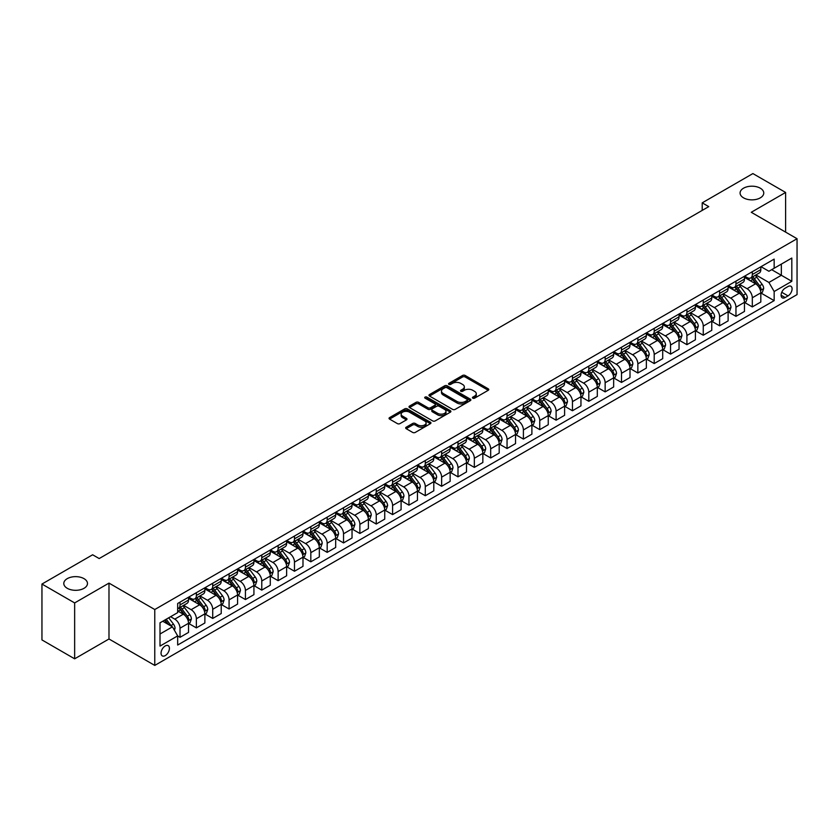 <?xml version="1.0" encoding="UTF-8"?>
<svg xmlns="http://www.w3.org/2000/svg" width="839" height="839" viewBox="0 0 839 839"><rect width="100%" height="100%" fill="white"/><g stroke="black" fill="none" stroke-linecap="round" stroke-linejoin="round"><path stroke-width="1.26" d="M472.808 398.168A1.269 0.734 0 0 0 474.612 398.168L488.246 390.292A1.814 1.049 0 0 0 488.78 389.548A1.814 1.049 0 0 0 488.246 388.814L465.142 375.463A1.814 1.049 0 0 0 462.572 375.463L448.928 383.339A1.269 0.734 0 0 0 448.55 383.863A1.269 0.734 0 0 0 448.928 384.377A1.269 0.734 0 0 0 450.721 384.377L452.494 383.36A5.81 3.356 0 0 1 460.705 383.36L462.635 384.472A5.81 3.356 0 0 1 464.334 386.842A5.81 3.356 0 0 1 462.635 389.212L460.873 390.24A1.269 0.734 0 0 0 460.496 390.754A1.269 0.734 0 0 0 460.873 391.278A1.269 0.734 0 0 0 462.667 391.278L464.428 390.25A5.81 3.356 0 0 1 472.651 390.25L474.57 391.362A5.81 3.356 0 0 1 476.279 393.743A5.81 3.356 0 0 1 474.57 396.113L472.808 397.13A1.269 0.734 0 0 0 472.441 397.644A1.269 0.734 0 0 0 472.808 398.168L472.808 397.13M84.005 578.648A11.84 6.838 0 0 0 71.105 577.159A11.84 6.838 0 0 0 63.795 583.483A11.84 6.838 0 0 0 67.267 588.307A11.84 6.838 0 0 0 80.166 589.796A11.84 6.838 0 0 0 87.476 583.483A11.84 6.838 0 0 0 84.005 578.648M760.291 188.198A11.84 6.838 0 0 0 747.392 186.709A11.84 6.838 0 0 0 740.082 193.022A11.84 6.838 0 0 0 743.553 197.857A11.84 6.838 0 0 0 756.453 199.346A11.84 6.838 0 0 0 763.763 193.022A11.84 6.838 0 0 0 760.291 188.198M165.241 655.605A5.915 3.419 120 0 0 169.1 650.382A5.915 3.419 120 0 0 168.199 645.642A5.915 3.419 120 0 0 165.241 645.936A5.915 3.419 120 0 0 161.371 651.148A5.915 3.419 120 0 0 162.284 655.899A5.915 3.419 120 0 0 165.241 655.605M406.202 427.208A1.814 1.049 0 0 0 405.667 427.953A1.814 1.049 0 0 0 406.202 428.687L412.683 432.431A1.814 1.049 0 0 0 415.253 432.431L430.407 423.685A1.814 1.049 0 0 0 430.942 422.95A1.814 1.049 0 0 0 430.407 422.206L407.293 408.866A1.814 1.049 0 0 0 404.723 408.866L389.579 417.612A1.814 1.049 0 0 0 389.044 418.346A1.814 1.049 0 0 0 389.579 419.091L397.403 423.611A1.814 1.049 0 0 0 399.972 423.611L406.464 419.867A1.814 1.049 0 0 0 406.988 419.133A1.814 1.049 0 0 0 406.464 418.388L402.573 416.144A4.856 2.8 0 0 1 401.157 414.162A4.856 2.8 0 0 1 404.146 411.571A4.856 2.8 0 0 1 409.442 412.18L424.66 420.958A4.856 2.8 0 0 1 426.086 422.95A4.856 2.8 0 0 1 423.087 425.541A4.856 2.8 0 0 1 417.791 424.933L415.253 423.464A1.814 1.049 0 0 0 412.683 423.464L406.202 427.208L406.202 428.687M108.986 583.105L74.65 602.926L41.95 584.049L41.95 639.926L74.65 658.814L108.986 638.982L154.775 665.421L154.775 609.534L108.986 583.105L108.986 638.982M785.608 232.109L785.608 192.456L751.262 212.288L797.05 238.716L154.775 609.534M785.608 192.456L752.898 173.579L702.212 202.849L702.212 210.4M41.95 584.049L92.636 554.778L99.18 558.554L708.756 206.625L702.212 202.849M452.62 409.38A1.814 1.049 0 0 0 455.189 409.38L470.333 400.633A1.814 1.049 0 0 0 470.868 399.888A1.814 1.049 0 0 0 470.333 399.154L447.229 385.804A1.814 1.049 0 0 0 444.66 385.804L429.505 394.55A1.814 1.049 0 0 0 428.97 395.295A1.814 1.049 0 0 0 429.505 396.039L452.62 409.38M425.583 398.441A1.269 0.734 0 0 1 426.873 398.619L426.873 397.109L450.375 410.68A1.814 1.049 0 0 1 450.9 411.414A1.814 1.049 0 0 1 450.375 412.159L435.221 420.905A1.814 1.049 0 0 1 432.651 420.905L409.537 407.565L409.537 406.076A1.814 1.049 0 0 0 409.013 406.821A1.814 1.049 0 0 0 409.537 407.565M409.537 406.076L416.029 402.342A1.814 1.049 0 0 1 418.588 402.342L427.963 407.754A1.814 1.049 0 0 0 430.533 407.754L434.833 405.268A1.814 1.049 0 0 0 435.368 404.524A1.814 1.049 0 0 0 434.833 403.779L425.079 398.147A1.269 0.734 0 0 1 424.702 397.634A1.269 0.734 0 0 1 425.488 396.952A1.269 0.734 0 0 1 426.873 397.109M788.02 286.529L785.147 288.186A5.737 3.314 120 0 0 781.403 293.241A5.737 3.314 120 0 0 782.284 297.835A5.737 3.314 120 0 0 785.147 297.551L788.02 295.884A5.737 3.314 120 0 0 791.775 290.839A5.737 3.314 120 0 0 790.894 286.235A5.737 3.314 120 0 0 788.02 286.529M154.775 665.421L797.05 294.604L797.05 238.716M761.015 266.697L768.923 271.27L774.156 268.249L774.156 259.104L177.669 603.493L177.669 612.627L160.008 622.821L160.008 646.082L177.669 635.889L177.669 645.034L774.156 300.645L774.156 291.511L768.923 282.449L755.918 274.94M774.156 268.249L791.817 258.055L791.817 281.317L774.156 291.511M74.65 602.926L74.65 658.814M771.67 269.686L781.35 275.276L781.35 264.096L791.817 258.055M768.923 282.449L781.35 275.276L791.817 281.317M160.008 634.001L172.435 626.827L162.756 621.238M177.669 635.962L180.018 637.325L180.018 628.191A7.404 4.268 -120 0 0 174.785 619.13L170.6 616.707M180.018 637.325L188.523 632.417L188.523 623.283A7.404 4.268 -120 0 0 183.29 614.211L177.669 610.97M188.723 623.471L196.368 627.887L196.368 618.752A7.404 4.268 -120 0 0 191.135 609.68L183.626 605.349M196.368 627.887L204.873 622.978L204.873 613.833A7.404 4.268 -120 0 0 199.64 604.772L188.523 598.354M205.073 614.022L212.718 618.448L212.718 609.303A7.404 4.268 -120 0 0 207.485 600.242L199.976 595.91M212.718 618.448L221.223 613.54L221.223 604.395A7.404 4.268 -120 0 0 215.99 595.333L204.873 588.915M221.423 604.583L229.078 609.009L229.078 599.864A7.404 4.268 -120 0 0 223.845 590.803L216.326 586.471M229.078 609.009L237.573 604.101L237.573 594.956A7.404 4.268 -120 0 0 232.34 585.895L221.223 579.476M237.773 595.145L245.428 599.56L245.428 590.425A7.404 4.268 -120 0 0 240.195 581.364L232.676 577.022M245.428 599.56L253.923 594.652L253.923 585.517A7.404 4.268 -120 0 0 248.69 576.456L237.573 570.038M254.123 585.706L261.778 590.121L261.778 580.987A7.404 4.268 -120 0 0 256.545 571.925L249.026 567.584M261.778 590.121L270.284 585.213L270.284 576.078A7.404 4.268 -120 0 0 265.051 567.017L253.923 560.599M270.473 576.267L278.129 580.682L278.129 571.548A7.404 4.268 -120 0 0 272.895 562.487L265.386 558.145M278.129 580.682L286.634 575.774L286.634 566.64A7.404 4.268 -120 0 0 281.401 557.578L270.284 551.15M286.823 566.828L294.479 571.244L294.479 562.109A7.404 4.268 -120 0 0 289.245 553.037L281.736 548.706M294.479 571.244L302.984 566.335L302.984 557.201A7.404 4.268 -120 0 0 297.751 548.129L286.634 541.711M303.173 557.39L310.829 561.805L310.829 552.66A7.404 4.268 -120 0 0 305.595 543.599L298.086 539.267M310.829 561.805L319.334 556.897L319.334 547.752A7.404 4.268 -120 0 0 314.101 538.69L302.984 532.272M319.533 547.94L327.179 552.366L327.179 543.221A7.404 4.268 -120 0 0 321.945 534.16L314.436 529.829M327.179 552.366L335.684 547.458L335.684 538.313A7.404 4.268 -120 0 0 330.451 529.252L319.334 522.833M335.883 538.502L343.529 542.927L343.529 533.782A7.404 4.268 -120 0 0 338.295 524.721L330.786 520.379M343.529 542.927L352.034 538.009L352.034 528.874A7.404 4.268 -120 0 0 346.801 519.813L335.684 513.395M352.233 529.063L359.879 533.478L359.879 524.344A7.404 4.268 -120 0 0 354.656 515.282L347.136 510.941M359.879 533.478L368.384 528.57L368.384 519.435A7.404 4.268 -120 0 0 363.151 510.374L352.034 503.956M368.583 519.624L376.239 524.039L376.239 514.905A7.404 4.268 -120 0 0 371.006 505.844L363.486 501.502M376.239 524.039L384.734 519.131L384.734 509.997A7.404 4.268 -120 0 0 379.501 500.935L368.384 494.517M384.933 510.185L392.589 514.601L392.589 505.466A7.404 4.268 -120 0 0 387.356 496.405L379.836 492.063M392.589 514.601L401.084 509.693L401.084 500.558A7.404 4.268 -120 0 0 395.861 491.497L384.734 485.068M401.283 500.747L408.939 505.162L408.939 496.027A7.404 4.268 -120 0 0 403.706 486.956L396.197 482.624M408.939 505.162L417.444 500.254L417.444 491.119A7.404 4.268 -120 0 0 412.211 482.047L401.084 475.629M417.633 491.308L425.289 495.723L425.289 486.578A7.404 4.268 -120 0 0 420.056 477.517L412.547 473.186M425.289 495.723L433.794 490.815L433.794 481.67A7.404 4.268 -120 0 0 428.561 472.609L417.444 466.19M433.983 481.859L441.639 486.284L441.639 477.139A7.404 4.268 -120 0 0 436.406 468.078L428.897 463.747M441.639 486.284L450.144 481.376L450.144 472.231A7.404 4.268 -120 0 0 444.911 463.17L433.794 456.752M450.333 472.42L457.989 476.846L457.989 467.701A7.404 4.268 -120 0 0 452.756 458.639L445.247 454.298M457.989 476.846L466.494 471.927L466.494 462.792A7.404 4.268 -120 0 0 461.261 453.731L450.144 447.313M466.694 462.981L474.339 467.396L474.339 458.262A7.404 4.268 -120 0 0 469.106 449.201L461.597 444.859M474.339 467.396L482.844 462.488L482.844 453.354A7.404 4.268 -120 0 0 477.611 444.292L466.494 437.874M483.044 453.542L490.689 457.958L490.689 448.823A7.404 4.268 -120 0 0 485.456 439.762L477.947 435.42M490.689 457.958L499.195 453.05L499.195 443.915A7.404 4.268 -120 0 0 493.961 434.854L482.844 428.435M499.394 444.104L507.05 448.519L507.05 439.384A7.404 4.268 -120 0 0 501.816 430.323L494.297 425.981M507.05 448.519L515.545 443.611L515.545 434.476A7.404 4.268 -120 0 0 510.311 425.415L499.195 418.986M515.744 434.665L523.4 439.08L523.4 429.946A7.404 4.268 -120 0 0 518.166 420.874L510.647 416.543M523.4 439.08L531.895 434.172L531.895 425.037A7.404 4.268 -120 0 0 526.661 415.966L515.545 409.547M532.094 425.226L539.75 429.641L539.75 420.496A7.404 4.268 -120 0 0 534.516 411.435L526.997 407.104M539.75 429.641L548.245 424.733L548.245 415.588A7.404 4.268 -120 0 0 543.022 406.527L531.895 400.109M548.444 415.777L556.1 420.203L556.1 411.058A7.404 4.268 -120 0 0 550.866 401.996L543.357 397.665M556.1 420.203L564.605 415.295L564.605 406.149A7.404 4.268 -120 0 0 559.372 397.088L548.245 390.67M564.794 406.338L572.45 410.753L572.45 401.619A7.404 4.268 -120 0 0 567.216 392.558L559.707 388.216M572.45 410.753L580.955 405.845L580.955 396.711A7.404 4.268 -120 0 0 575.722 387.649L564.605 381.231M581.144 396.899L588.8 401.315L588.8 392.18A7.404 4.268 -120 0 0 583.566 383.119L576.057 378.777M588.8 401.315L597.305 396.407L597.305 387.272A7.404 4.268 -120 0 0 592.072 378.211L580.955 371.792M597.504 387.461L605.15 391.876L605.15 382.741A7.404 4.268 -120 0 0 599.916 373.68L592.407 369.338M605.15 391.876L613.655 386.968L613.655 377.833A7.404 4.268 -120 0 0 608.422 368.772L597.305 362.354M613.854 378.022L621.5 382.437L621.5 373.303A7.404 4.268 -120 0 0 616.266 364.241L608.757 359.9M621.5 382.437L630.005 377.529L630.005 368.394A7.404 4.268 -120 0 0 624.772 359.323L613.655 352.904M630.204 368.583L637.85 372.998L637.85 363.864A7.404 4.268 -120 0 0 632.627 354.792L625.107 350.461M637.85 372.998L646.355 368.09L646.355 358.945A7.404 4.268 -120 0 0 641.122 349.884L630.005 343.466M646.554 359.134L654.21 363.56L654.21 354.415A7.404 4.268 -120 0 0 648.977 345.353L641.457 341.022M654.21 363.56L662.705 358.652L662.705 349.506A7.404 4.268 -120 0 0 657.472 340.445L646.355 334.027M662.904 349.695L670.56 354.121L670.56 344.976A7.404 4.268 -120 0 0 665.327 335.915L657.807 331.583M670.56 354.121L679.055 349.213L679.055 340.068A7.404 4.268 -120 0 0 673.822 331.006L662.705 324.588M679.254 340.256L686.91 344.672L686.91 335.537A7.404 4.268 -120 0 0 681.677 326.476L674.168 322.134M686.91 344.672L695.416 339.764L695.416 330.629A7.404 4.268 -120 0 0 690.182 321.568L679.055 315.149M695.604 330.818L703.26 335.233L703.26 326.098A7.404 4.268 -120 0 0 698.027 317.037L690.518 312.695M703.26 335.233L711.766 330.325L711.766 321.19A7.404 4.268 -120 0 0 706.532 312.129L695.416 305.711M711.954 321.379L719.61 325.794L719.61 316.66A7.404 4.268 -120 0 0 714.377 307.598L706.868 303.257M719.61 325.794L728.116 320.886L728.116 311.751A7.404 4.268 -120 0 0 722.882 302.69L711.766 296.261M728.304 311.94L735.96 316.355L735.96 307.221A7.404 4.268 -120 0 0 730.727 298.16L723.218 293.818M735.96 316.355L744.466 311.447L744.466 302.313A7.404 4.268 -120 0 0 739.232 293.241L728.116 286.823M744.665 302.501L752.31 306.917L752.31 297.782A7.404 4.268 -120 0 0 747.077 288.71L739.568 284.379M752.31 306.917L760.816 302.009L760.816 292.863A7.404 4.268 -120 0 0 755.582 283.802L744.466 277.384M744.665 276.136L747.077 277.541A7.404 4.268 -120 0 0 750.779 277.908A7.404 4.268 -120 0 0 752.31 274.521L752.31 271.721M728.304 285.575L730.727 286.98A7.404 4.268 -120 0 0 734.429 287.347A7.404 4.268 -120 0 0 735.96 283.96L735.96 281.159M711.954 295.024L714.377 296.419A7.404 4.268 -120 0 0 718.079 296.786A7.404 4.268 -120 0 0 719.61 293.398L719.61 290.598M695.604 304.463L698.027 305.857A7.404 4.268 -120 0 0 701.729 306.225A7.404 4.268 -120 0 0 703.26 302.837L703.26 300.047M679.254 313.901L681.677 315.296A7.404 4.268 -120 0 0 685.379 315.663A7.404 4.268 -120 0 0 686.91 312.276L686.91 309.486M662.904 323.34L665.327 324.735A7.404 4.268 -120 0 0 669.029 325.102A7.404 4.268 -120 0 0 670.56 321.715L670.56 318.925M646.554 332.779L648.977 334.174A7.404 4.268 -120 0 0 652.669 334.541A7.404 4.268 -120 0 0 654.21 331.153L654.21 328.364M630.204 342.218L632.627 343.623A7.404 4.268 -120 0 0 636.319 343.99A7.404 4.268 -120 0 0 637.85 340.603L637.85 337.802M613.854 351.667L616.266 353.062A7.404 4.268 -120 0 0 619.969 353.429A7.404 4.268 -120 0 0 621.5 350.041L621.5 347.241M597.504 361.106L599.916 362.5A7.404 4.268 -120 0 0 603.619 362.868A7.404 4.268 -120 0 0 605.15 359.48L605.15 356.68M581.144 370.544L583.566 371.939A7.404 4.268 -120 0 0 587.269 372.306A7.404 4.268 -120 0 0 588.8 368.919L588.8 366.129M564.794 379.983L567.216 381.378A7.404 4.268 -120 0 0 570.919 381.745A7.404 4.268 -120 0 0 572.45 378.358L572.45 375.568M548.444 389.422L550.866 390.817A7.404 4.268 -120 0 0 554.569 391.184A7.404 4.268 -120 0 0 556.1 387.796L556.1 385.007M532.094 398.861L534.516 400.255A7.404 4.268 -120 0 0 538.219 400.623A7.404 4.268 -120 0 0 539.75 397.235L539.75 394.445M515.744 408.299L518.166 409.705A7.404 4.268 -120 0 0 521.858 410.072A7.404 4.268 -120 0 0 523.4 406.684L523.4 403.884M499.394 417.749L501.816 419.143A7.404 4.268 -120 0 0 505.508 419.51A7.404 4.268 -120 0 0 507.05 416.123L507.05 413.323M483.044 427.187L485.456 428.582A7.404 4.268 -120 0 0 489.158 428.949A7.404 4.268 -120 0 0 490.689 425.562L490.689 422.762M466.694 436.626L469.106 438.021A7.404 4.268 -120 0 0 472.808 438.388A7.404 4.268 -120 0 0 474.339 435.001L474.339 432.211M450.333 446.065L452.756 447.46A7.404 4.268 -120 0 0 456.458 447.827A7.404 4.268 -120 0 0 457.989 444.439L457.989 441.65M433.983 455.504L436.406 456.898A7.404 4.268 -120 0 0 440.108 457.265A7.404 4.268 -120 0 0 441.639 453.878L441.639 451.088M417.633 464.942L420.056 466.348A7.404 4.268 -120 0 0 423.758 466.704A7.404 4.268 -120 0 0 425.289 463.317L425.289 460.527M401.283 474.381L403.706 475.786A7.404 4.268 -120 0 0 407.408 476.153A7.404 4.268 -120 0 0 408.939 472.766L408.939 469.966M384.933 483.83L387.356 485.225A7.404 4.268 -120 0 0 391.058 485.592A7.404 4.268 -120 0 0 392.589 482.205L392.589 479.405M368.583 493.269L371.006 494.664A7.404 4.268 -120 0 0 374.697 495.031A7.404 4.268 -120 0 0 376.239 491.644L376.239 488.843M352.233 502.708L354.656 504.103A7.404 4.268 -120 0 0 358.347 504.47A7.404 4.268 -120 0 0 359.879 501.082L359.879 498.293M335.883 512.147L338.295 513.541A7.404 4.268 -120 0 0 341.997 513.908A7.404 4.268 -120 0 0 343.529 510.521L343.529 507.731M319.533 521.585L321.945 522.98A7.404 4.268 -120 0 0 325.647 523.347A7.404 4.268 -120 0 0 327.179 519.96L327.179 517.17M303.173 531.024L305.595 532.429A7.404 4.268 -120 0 0 309.297 532.796A7.404 4.268 -120 0 0 310.829 529.409L310.829 526.609M286.823 540.463L289.245 541.868A7.404 4.268 -120 0 0 292.947 542.235A7.404 4.268 -120 0 0 294.479 538.848L294.479 536.048M270.473 549.912L272.895 551.307A7.404 4.268 -120 0 0 276.597 551.674A7.404 4.268 -120 0 0 278.129 548.286L278.129 545.486M254.123 559.351L256.545 560.746A7.404 4.268 -120 0 0 260.247 561.113A7.404 4.268 -120 0 0 261.778 557.725L261.778 554.925M237.773 568.79L240.195 570.184A7.404 4.268 -120 0 0 243.897 570.551A7.404 4.268 -120 0 0 245.428 567.164L245.428 564.374M221.423 578.228L223.845 579.623A7.404 4.268 -120 0 0 227.537 579.99A7.404 4.268 -120 0 0 229.078 576.603L229.078 573.813M205.073 587.667L207.485 589.062A7.404 4.268 -120 0 0 211.187 589.429A7.404 4.268 -120 0 0 212.718 586.042L212.718 583.252M188.723 597.106L191.135 598.511A7.404 4.268 -120 0 0 194.837 598.878A7.404 4.268 -120 0 0 196.368 595.491L196.368 592.691M761.015 293.052L774.156 300.645M750.779 277.908L759.285 272.99A7.404 4.268 -120 0 0 760.816 269.602L760.816 266.812M734.429 287.347L742.935 282.439A7.404 4.268 -120 0 0 744.466 279.051L744.466 276.251M718.079 296.786L726.584 291.878A7.404 4.268 -120 0 0 728.116 288.49L728.116 285.69M701.729 306.225L710.234 301.316A7.404 4.268 -120 0 0 711.766 297.929L711.766 295.129M685.379 315.663L693.874 310.755A7.404 4.268 -120 0 0 695.416 307.368L695.416 304.578M669.029 325.102L677.524 320.194A7.404 4.268 -120 0 0 679.055 316.806L679.055 314.017M652.669 334.541L661.174 329.633A7.404 4.268 -120 0 0 662.705 326.245L662.705 323.455M636.319 343.99L644.824 339.071A7.404 4.268 -120 0 0 646.355 335.684L646.355 332.894M619.969 353.429L628.474 348.521A7.404 4.268 -120 0 0 630.005 345.133L630.005 342.333M603.619 362.868L612.124 357.959A7.404 4.268 -120 0 0 613.655 354.572L613.655 351.772M587.269 372.306L595.774 367.398A7.404 4.268 -120 0 0 597.305 364.011L597.305 361.21M570.919 381.745L579.424 376.837A7.404 4.268 -120 0 0 580.955 373.449L580.955 370.66M554.569 391.184L563.063 386.276A7.404 4.268 -120 0 0 564.605 382.888L564.605 380.098M538.219 400.623L546.713 395.714A7.404 4.268 -120 0 0 548.245 392.327L548.245 389.537M521.858 410.072L530.363 405.164A7.404 4.268 -120 0 0 531.895 401.776L531.895 398.976M505.508 419.51L514.013 414.602A7.404 4.268 -120 0 0 515.545 411.215L515.545 408.415M489.158 428.949L497.663 424.041A7.404 4.268 -120 0 0 499.195 420.654L499.195 417.853M472.808 438.388L481.313 433.48A7.404 4.268 -120 0 0 482.844 430.092L482.844 427.292M456.458 447.827L464.963 442.919A7.404 4.268 -120 0 0 466.494 439.531L466.494 436.741M440.108 457.265L448.613 452.357A7.404 4.268 -120 0 0 450.144 448.97L450.144 446.18M423.758 466.704L432.263 461.796A7.404 4.268 -120 0 0 433.794 458.409L433.794 455.619M407.408 476.153L415.903 471.245A7.404 4.268 -120 0 0 417.444 467.858L417.444 465.058M391.058 485.592L399.553 480.684A7.404 4.268 -120 0 0 401.084 477.297L401.084 474.496M374.697 495.031L383.203 490.123A7.404 4.268 -120 0 0 384.734 486.735L384.734 483.935M358.347 504.47L366.853 499.562A7.404 4.268 -120 0 0 368.384 496.174L368.384 493.384M341.997 513.908L350.503 509A7.404 4.268 -120 0 0 352.034 505.613L352.034 502.823M325.647 523.347L334.153 518.439A7.404 4.268 -120 0 0 335.684 515.052L335.684 512.262M309.297 532.796L317.803 527.878A7.404 4.268 -120 0 0 319.334 524.49L319.334 521.701M292.947 542.235L301.453 537.327A7.404 4.268 -120 0 0 302.984 533.94L302.984 531.139M276.597 551.674L285.092 546.766A7.404 4.268 -120 0 0 286.634 543.378L286.634 540.578M260.247 561.113L268.742 556.205A7.404 4.268 -120 0 0 270.284 552.817L270.284 550.017M243.897 570.551L252.392 565.643A7.404 4.268 -120 0 0 253.923 562.256L253.923 559.466M227.537 579.99L236.042 575.082A7.404 4.268 -120 0 0 237.573 571.695L237.573 568.905M211.187 589.429L219.692 584.521A7.404 4.268 -120 0 0 221.223 581.133L221.223 578.344M194.837 598.878L203.342 593.96A7.404 4.268 -120 0 0 204.873 590.572L204.873 587.782M177.669 608.611A7.404 4.268 -120 0 0 178.487 608.317L186.992 603.409A7.404 4.268 -120 0 0 188.523 600.021L188.523 597.221M178.487 608.317A7.404 4.268 -120 0 0 180.018 604.929L180.018 602.129M172.435 626.827L177.669 635.889M473.322 398.347L474.57 397.623A5.81 3.356 0 0 0 476.279 395.253L476.279 393.743M464.334 386.842L464.334 388.352A5.81 3.356 0 0 1 462.635 390.722L461.377 391.456M488.246 388.814L488.246 390.292L465.142 376.973A1.814 1.049 0 0 0 462.572 376.973L449.431 384.556M470.333 399.154L470.333 400.633L447.229 387.314A1.814 1.049 0 0 0 444.66 387.314L429.526 396.05L429.505 394.55M467.124 400.413A1.269 0.734 0 0 0 467.501 399.888A1.269 0.734 0 0 0 467.124 399.374L446.841 387.66A1.269 0.734 0 0 0 445.048 387.66L443.181 388.73A5.81 3.356 0 0 0 441.482 391.11A5.81 3.356 0 0 0 443.181 393.481L457.045 401.482A5.81 3.356 0 0 0 465.267 401.482L467.124 400.413L467.124 401.923A1.269 0.734 0 0 0 467.501 401.399L467.501 399.888M441.482 391.11L441.482 392.621A5.81 3.356 0 0 0 443.181 394.991L443.181 393.481M467.124 401.923L465.267 402.993A5.81 3.356 0 0 1 457.045 402.993L443.181 394.991M409.568 407.576L416.029 403.853L416.029 402.342M435.368 404.524L435.368 406.034A1.814 1.049 0 0 1 434.833 406.779L430.533 409.264A1.814 1.049 0 0 1 427.963 409.264L418.588 403.853A1.814 1.049 0 0 0 416.029 403.853M426.873 398.619L450.344 412.169M437.696 413.365A4.856 2.8 0 0 0 442.982 413.973A4.856 2.8 0 0 0 445.981 411.383A4.856 2.8 0 0 0 444.565 409.401L439.196 406.307A1.814 1.049 0 0 0 436.637 406.307L432.326 408.782A1.814 1.049 0 0 0 431.802 409.526A1.814 1.049 0 0 0 432.326 410.271L437.696 413.365L437.696 414.875A4.856 2.8 0 0 0 442.982 415.483A4.856 2.8 0 0 0 445.981 412.893L445.981 411.383M431.802 409.526L431.802 411.037A1.814 1.049 0 0 0 432.326 411.781L432.326 410.271M437.696 414.875L432.326 411.781M426.086 422.95L426.086 424.461A4.856 2.8 0 0 1 423.087 427.051A4.856 2.8 0 0 1 417.791 426.443L415.253 424.974A1.814 1.049 0 0 0 412.683 424.974L406.223 428.708M401.157 414.162L401.157 415.672A4.856 2.8 0 0 0 402.573 417.654L402.573 416.144M406.464 418.388L406.464 419.867L402.573 417.654M430.407 422.206L430.407 423.685L407.293 410.376A1.814 1.049 0 0 0 404.723 410.376L389.6 419.101M760.816 293.168L762.389 292.266L763.689 288.49A4.898 2.832 -120 0 0 762.127 284.316L756.788 277.174A14.148 8.17 -120 0 0 755.236 275.328M749.919 280.541A14.148 8.17 -120 0 0 747.025 277.51M760.365 290.168L761.046 288.7A4.898 2.832 -120 0 0 759.641 285.753L754.303 278.611A14.148 8.17 -120 0 0 752.751 276.765M751.44 277.52A11.746 6.785 60 0 1 753.37 279.712L757.89 285.753M751.188 277.667A14.148 8.17 60 0 1 752.73 279.523L756.285 284.264M744.466 302.606L746.039 301.704L747.339 297.929A4.898 2.832 -120 0 0 745.777 293.755L740.428 286.623A14.148 8.17 -120 0 0 738.886 284.767M733.569 289.979A14.148 8.17 -120 0 0 730.675 286.948M744.015 299.607L744.696 298.139A4.898 2.832 -120 0 0 743.291 295.192L737.942 288.05A14.148 8.17 -120 0 0 736.401 286.204M735.09 286.969A11.746 6.785 60 0 1 737.009 289.161L741.54 295.192M734.838 287.106A14.148 8.17 60 0 1 736.38 288.962L739.935 293.702M728.116 312.056L729.678 311.143L730.989 307.368A4.898 2.832 -120 0 0 729.427 303.194L724.078 296.062A14.148 8.17 -120 0 0 722.536 294.206M717.219 299.418A14.148 8.17 -120 0 0 714.325 296.387M727.665 309.046L728.346 307.577A4.898 2.832 -120 0 0 726.941 304.63L721.592 297.488A14.148 8.17 -120 0 0 720.051 295.643M718.74 296.408A11.746 6.785 60 0 1 720.659 298.6L725.19 304.63M718.478 296.555A14.148 8.17 60 0 1 720.03 298.401L723.575 303.141M711.766 321.494L713.328 320.582L714.639 316.806A4.898 2.832 -120 0 0 713.077 312.632L707.728 305.501A14.148 8.17 -120 0 0 706.186 303.645M700.869 308.857A14.148 8.17 -120 0 0 697.975 305.826M711.315 318.484L711.996 317.016A4.898 2.832 -120 0 0 710.591 314.069L705.242 306.938A14.148 8.17 -120 0 0 703.701 305.081M702.379 305.847A11.746 6.785 60 0 1 704.309 308.039L708.84 314.08M702.128 305.994A14.148 8.17 60 0 1 703.68 307.84L707.225 312.58M695.416 330.933L696.978 330.021L698.289 326.245A4.898 2.832 -120 0 0 696.727 322.071L691.378 314.94A14.148 8.17 -120 0 0 689.836 313.094M684.519 318.296A14.148 8.17 -120 0 0 681.625 315.265M694.965 327.934L695.646 326.455A4.898 2.832 -120 0 0 694.241 323.508L688.892 316.376A14.148 8.17 -120 0 0 687.351 314.52M686.029 315.286A11.746 6.785 60 0 1 687.959 317.478L692.479 323.518M685.778 315.433A14.148 8.17 60 0 1 687.319 317.278L690.875 322.019M679.055 340.372L680.628 339.47L681.939 335.684A4.898 2.832 -120 0 0 680.377 331.51L675.028 324.378A14.148 8.17 -120 0 0 673.486 322.533M668.169 327.734A14.148 8.17 -120 0 0 665.275 324.703M678.615 337.372L679.286 335.894A4.898 2.832 -120 0 0 677.891 332.947L672.542 325.815A14.148 8.17 -120 0 0 671.001 323.969M669.679 324.724A11.746 6.785 60 0 1 671.609 326.916L676.129 332.957M669.428 324.871A14.148 8.17 60 0 1 670.969 326.717L674.525 331.468M662.705 349.811L664.278 348.909L665.589 345.133A4.898 2.832 -120 0 0 664.016 340.959L658.678 333.817A14.148 8.17 -120 0 0 657.136 331.971M651.819 337.184A14.148 8.17 -120 0 0 648.914 334.142M662.265 346.811L662.936 345.343A4.898 2.832 -120 0 0 661.531 342.385L656.192 335.254A14.148 8.17 -120 0 0 654.651 333.408M653.329 334.163A11.746 6.785 60 0 1 655.259 336.355L659.779 342.396M653.078 334.31A14.148 8.17 60 0 1 654.619 336.166L658.175 340.907M646.355 359.249L647.928 358.347L649.239 354.572A4.898 2.832 -120 0 0 647.666 350.398L642.328 343.256A14.148 8.17 -120 0 0 640.776 341.41M635.469 346.622A14.148 8.17 -120 0 0 632.564 343.591M645.915 356.25L646.586 354.782A4.898 2.832 -120 0 0 645.181 351.835L639.842 344.693A14.148 8.17 -120 0 0 638.29 342.847M636.979 343.602A11.746 6.785 60 0 1 638.909 345.794L643.429 351.835M636.728 343.749A14.148 8.17 60 0 1 638.269 345.605L641.825 350.345M630.005 368.688L631.578 367.786L632.879 364.011A4.898 2.832 -120 0 0 631.316 359.837L625.978 352.705A14.148 8.17 -120 0 0 624.426 350.849M619.119 356.061A14.148 8.17 -120 0 0 616.214 353.03M629.554 365.689L630.236 364.22A4.898 2.832 -120 0 0 628.831 361.273L623.492 354.131A14.148 8.17 -120 0 0 621.94 352.286M620.629 353.051A11.746 6.785 60 0 1 622.559 355.243L627.079 361.273M620.378 353.188A14.148 8.17 60 0 1 621.919 355.044L625.475 359.784M613.655 378.137L615.228 377.225L616.529 373.449A4.898 2.832 -120 0 0 614.966 369.275L609.617 362.144A14.148 8.17 -120 0 0 608.076 360.288M602.759 365.5A14.148 8.17 -120 0 0 599.864 362.469M613.204 375.127L613.886 373.659A4.898 2.832 -120 0 0 612.48 370.712L607.142 363.581A14.148 8.17 -120 0 0 605.59 361.724M604.279 362.49A11.746 6.785 60 0 1 606.209 364.682L610.729 370.712M604.028 362.637A14.148 8.17 60 0 1 605.569 364.483L609.124 369.223M597.305 387.576L598.878 386.664L600.179 382.888A4.898 2.832 -120 0 0 598.616 378.714L593.267 371.583A14.148 8.17 -120 0 0 591.726 369.737M586.409 374.939A14.148 8.17 -120 0 0 583.514 371.908M596.854 384.566L597.536 383.098A4.898 2.832 -120 0 0 596.13 380.151L590.782 373.019A14.148 8.17 -120 0 0 589.24 371.163M587.929 371.929A11.746 6.785 60 0 1 589.848 374.121L594.379 380.161M587.667 372.076A14.148 8.17 60 0 1 589.219 373.921L592.774 378.662M580.955 397.015L582.518 396.102L583.829 392.327A4.898 2.832 -120 0 0 582.266 388.153L576.917 381.021A14.148 8.17 -120 0 0 575.376 379.176M570.059 384.377A14.148 8.17 -120 0 0 567.164 381.346M580.504 394.015L581.186 392.537A4.898 2.832 -120 0 0 579.78 389.59L574.432 382.458A14.148 8.17 -120 0 0 572.89 380.602M571.569 381.367A11.746 6.785 60 0 1 573.498 383.559L578.029 389.6M571.317 381.514A14.148 8.17 60 0 1 572.869 383.36L576.414 388.111M564.605 406.454L566.168 405.552L567.479 401.776A4.898 2.832 -120 0 0 565.916 397.592L560.567 390.46A14.148 8.17 -120 0 0 559.026 388.614M553.709 393.816A14.148 8.17 -120 0 0 550.814 390.785M564.154 403.454L564.836 401.975A4.898 2.832 -120 0 0 563.43 399.028L558.082 391.897A14.148 8.17 -120 0 0 556.54 390.051M555.219 390.806A11.746 6.785 60 0 1 557.148 392.998L561.669 399.039M554.967 390.953A14.148 8.17 60 0 1 556.509 392.799L560.064 397.55M548.245 415.892L549.818 414.99L551.129 411.215A4.898 2.832 -120 0 0 549.566 407.041L544.217 399.899A14.148 8.17 -120 0 0 542.676 398.053M537.359 403.265A14.148 8.17 -120 0 0 534.464 400.234M547.804 412.893L548.475 411.425A4.898 2.832 -120 0 0 547.08 408.467L541.732 401.336A14.148 8.17 -120 0 0 540.19 399.49M538.869 400.245A11.746 6.785 60 0 1 540.798 402.437L545.319 408.478M538.617 400.392A14.148 8.17 60 0 1 540.159 402.248L543.714 406.988M531.895 425.331L533.468 424.429L534.779 420.654A4.898 2.832 -120 0 0 533.216 416.48L527.867 409.338A14.148 8.17 -120 0 0 526.326 407.492M521.009 412.704A14.148 8.17 -120 0 0 518.114 409.673M531.454 422.332L532.125 420.863A4.898 2.832 -120 0 0 530.73 417.916L525.382 410.774A14.148 8.17 -120 0 0 523.84 408.929M522.519 409.684A11.746 6.785 60 0 1 524.448 411.876L528.969 417.916M522.267 409.831A14.148 8.17 60 0 1 523.809 411.687L527.364 416.427M515.545 434.77L517.118 433.868L518.429 430.092A4.898 2.832 -120 0 0 516.855 425.918L511.517 418.787A14.148 8.17 -120 0 0 509.976 416.931M504.659 422.143A14.148 8.17 -120 0 0 501.753 419.112M515.104 431.77L515.775 430.302A4.898 2.832 -120 0 0 514.37 427.355L509.032 420.213A14.148 8.17 -120 0 0 507.49 418.367M506.169 419.133A11.746 6.785 60 0 1 508.098 421.325L512.619 427.355M505.917 419.269A14.148 8.17 60 0 1 507.459 421.126L511.014 425.866M499.195 444.219L500.768 443.307L502.068 439.531A4.898 2.832 -120 0 0 500.505 435.357L495.167 428.226A14.148 8.17 -120 0 0 493.615 426.369M488.308 431.582A14.148 8.17 -120 0 0 485.403 428.551M498.754 441.209L499.425 439.741A4.898 2.832 -120 0 0 498.02 436.794L492.682 429.662A14.148 8.17 -120 0 0 491.13 427.806M489.819 428.572A11.746 6.785 60 0 1 491.748 430.764L496.269 436.794M489.567 428.719A14.148 8.17 60 0 1 491.109 430.564L494.664 435.305M482.844 453.658L484.418 452.745L485.718 448.97A4.898 2.832 -120 0 0 484.155 444.796L478.817 437.664A14.148 8.17 -120 0 0 477.265 435.819M471.948 441.02A14.148 8.17 -120 0 0 469.053 437.989M482.394 450.648L483.075 449.18A4.898 2.832 -120 0 0 481.67 446.233L476.332 439.101A14.148 8.17 -120 0 0 474.78 437.245M473.469 438.01A11.746 6.785 60 0 1 475.398 440.202L479.918 446.243M473.217 438.157A14.148 8.17 60 0 1 474.759 440.003L478.314 444.743M466.494 463.097L468.068 462.184L469.368 458.409A4.898 2.832 -120 0 0 467.805 454.235L462.457 447.103A14.148 8.17 -120 0 0 460.915 445.257M455.598 450.459A14.148 8.17 -120 0 0 452.703 447.428M466.044 460.097L466.725 458.618A4.898 2.832 -120 0 0 465.32 455.671L459.971 448.54A14.148 8.17 -120 0 0 458.43 446.694M457.119 447.449A11.746 6.785 60 0 1 459.048 449.641L463.568 455.682M456.867 447.596A14.148 8.17 60 0 1 458.409 449.442L461.964 454.193M450.144 472.535L451.707 471.633L453.018 467.858A4.898 2.832 -120 0 0 451.455 463.684L446.107 456.542A14.148 8.17 -120 0 0 444.565 454.696M439.248 459.908A14.148 8.17 -120 0 0 436.353 456.867M449.694 469.536L450.375 468.057A4.898 2.832 -120 0 0 448.97 465.11L443.621 457.979A14.148 8.17 -120 0 0 442.08 456.133M440.769 456.888A11.746 6.785 60 0 1 442.688 459.08L447.218 465.121M440.506 457.035A14.148 8.17 60 0 1 442.059 458.881L445.603 463.631M433.794 481.974L435.357 481.072L436.668 477.297A4.898 2.832 -120 0 0 435.105 473.123L429.757 465.981A14.148 8.17 -120 0 0 428.215 464.135M422.898 469.347A14.148 8.17 -120 0 0 420.003 466.316M433.344 478.975L434.025 477.506A4.898 2.832 -120 0 0 432.62 474.549L427.271 467.417A14.148 8.17 -120 0 0 425.73 465.572M424.408 466.327A11.746 6.785 60 0 1 426.338 468.519L430.868 474.559M424.156 466.474A14.148 8.17 60 0 1 425.709 468.33L429.253 473.07M417.444 491.413L419.007 490.511L420.318 486.735A4.898 2.832 -120 0 0 418.755 482.561L413.407 475.419A14.148 8.17 -120 0 0 411.865 473.574M406.548 478.786A14.148 8.17 -120 0 0 403.653 475.755M416.993 488.413L417.675 486.945A4.898 2.832 -120 0 0 416.27 483.998L410.921 476.856A14.148 8.17 -120 0 0 409.38 475.01M408.058 475.765A11.746 6.785 60 0 1 409.988 477.968L414.508 483.998M407.806 475.912A14.148 8.17 60 0 1 409.348 477.769L412.903 482.509M401.084 500.852L402.657 499.95L403.968 496.174A4.898 2.832 -120 0 0 402.405 492L397.057 484.869A14.148 8.17 -120 0 0 395.515 483.012M390.198 488.225A14.148 8.17 -120 0 0 387.303 485.194M400.643 497.852L401.315 496.384A4.898 2.832 -120 0 0 399.92 493.437L394.571 486.295A14.148 8.17 -120 0 0 393.03 484.449M391.708 485.215A11.746 6.785 60 0 1 393.638 487.407L398.158 493.437M391.456 485.362A14.148 8.17 60 0 1 392.998 487.207L396.553 491.948M384.734 510.301L386.307 509.388L387.618 505.613A4.898 2.832 -120 0 0 386.055 501.439L380.707 494.307A14.148 8.17 -120 0 0 379.165 492.451M373.848 497.663A14.148 8.17 -120 0 0 370.953 494.632M384.293 507.291L384.965 505.823A4.898 2.832 -120 0 0 383.57 502.876L378.221 495.744A14.148 8.17 -120 0 0 376.68 493.888M375.358 494.653A11.746 6.785 60 0 1 377.288 496.845L381.808 502.886M375.106 494.8A14.148 8.17 60 0 1 376.648 496.646L380.203 501.386M368.384 519.74L369.957 518.827L371.268 515.052A4.898 2.832 -120 0 0 369.695 510.878L364.357 503.746A14.148 8.17 -120 0 0 362.815 501.9M357.498 507.102A14.148 8.17 -120 0 0 354.593 504.071M367.943 516.73L368.615 515.261A4.898 2.832 -120 0 0 367.209 512.314L361.871 505.183A14.148 8.17 -120 0 0 360.33 503.327M359.008 504.092A11.746 6.785 60 0 1 360.938 506.284L365.458 512.325M358.756 504.239A14.148 8.17 60 0 1 360.298 506.085L363.853 510.825M352.034 529.178L353.607 528.276L354.907 524.49A4.898 2.832 -120 0 0 353.345 520.316L348.007 513.185A14.148 8.17 -120 0 0 346.455 511.339M341.148 516.541A14.148 8.17 -120 0 0 338.243 513.51M351.583 526.179L352.265 524.7A4.898 2.832 -120 0 0 350.859 521.753L345.521 514.622A14.148 8.17 -120 0 0 343.969 512.776M342.658 513.531A11.746 6.785 60 0 1 344.588 515.723L349.108 521.764M342.406 513.678A14.148 8.17 60 0 1 343.948 515.524L347.503 520.274M335.684 538.617L337.257 537.715L338.557 533.94A4.898 2.832 -120 0 0 336.995 529.766L331.657 522.624A14.148 8.17 -120 0 0 330.105 520.778M324.787 525.99A14.148 8.17 -120 0 0 321.893 522.949M335.233 535.618L335.915 534.149A4.898 2.832 -120 0 0 334.509 531.192L329.171 524.06A14.148 8.17 -120 0 0 327.619 522.215M326.308 522.97A11.746 6.785 60 0 1 328.238 525.162L332.758 531.202M326.056 523.117A14.148 8.17 60 0 1 327.598 524.962L331.153 529.713M319.334 548.056L320.907 547.154L322.207 543.378A4.898 2.832 -120 0 0 320.645 539.204L315.296 532.062A14.148 8.17 -120 0 0 313.755 530.217M308.437 535.429A14.148 8.17 -120 0 0 305.543 532.398M318.883 545.056L319.565 543.588A4.898 2.832 -120 0 0 318.159 540.641L312.811 533.499A14.148 8.17 -120 0 0 311.269 531.653M309.958 532.408A11.746 6.785 60 0 1 311.877 534.6L316.408 540.641M309.696 532.555A14.148 8.17 60 0 1 311.248 534.412L314.803 539.152M302.984 557.495L304.547 556.593L305.857 552.817A4.898 2.832 -120 0 0 304.295 548.643L298.946 541.512A14.148 8.17 -120 0 0 297.405 539.655M292.087 544.868A14.148 8.17 -120 0 0 289.193 541.837M302.533 554.495L303.215 553.027A4.898 2.832 -120 0 0 301.809 550.08L296.461 542.938A14.148 8.17 -120 0 0 294.919 541.092M293.598 541.847A11.746 6.785 60 0 1 295.527 544.05L300.058 550.08M293.346 541.994A14.148 8.17 60 0 1 294.898 543.85L298.443 548.591M286.634 566.944L288.197 566.031L289.507 562.256A4.898 2.832 -120 0 0 287.945 558.082L282.596 550.95A14.148 8.17 -120 0 0 281.055 549.094M275.737 554.306A14.148 8.17 -120 0 0 272.843 551.275M286.183 563.934L286.865 562.466A4.898 2.832 -120 0 0 285.459 559.519L280.111 552.377A14.148 8.17 -120 0 0 278.569 550.531M277.248 551.296A11.746 6.785 60 0 1 279.177 553.488L283.708 559.519M276.996 551.443A14.148 8.17 60 0 1 278.548 553.289L282.093 558.029M270.284 576.383L271.846 575.47L273.157 571.695A4.898 2.832 -120 0 0 271.595 567.521L266.246 560.389A14.148 8.17 -120 0 0 264.704 558.533M259.387 563.745A14.148 8.17 -120 0 0 256.493 560.714M269.833 573.373L270.515 571.904A4.898 2.832 -120 0 0 269.109 568.957L263.761 561.826A14.148 8.17 -120 0 0 262.219 559.97M260.898 560.735A11.746 6.785 60 0 1 262.827 562.927L267.347 568.968M260.646 560.882A14.148 8.17 60 0 1 262.188 562.728L265.743 567.468M253.923 585.821L255.496 584.909L256.807 581.133A4.898 2.832 -120 0 0 255.245 576.959L249.896 569.828A14.148 8.17 -120 0 0 248.354 567.982M243.037 573.184A14.148 8.17 -120 0 0 240.143 570.153M253.483 582.822L254.154 581.343A4.898 2.832 -120 0 0 252.759 578.396L247.411 571.265A14.148 8.17 -120 0 0 245.869 569.408M244.548 570.174A11.746 6.785 60 0 1 246.477 572.366L250.997 578.407M244.296 570.321A14.148 8.17 60 0 1 245.837 572.167L249.393 576.907M237.573 595.26L239.146 594.358L240.457 590.572A4.898 2.832 -120 0 0 238.884 586.398L233.546 579.267A14.148 8.17 -120 0 0 232.004 577.421M226.687 582.623A14.148 8.17 -120 0 0 223.782 579.592M237.133 592.261L237.804 590.782A4.898 2.832 -120 0 0 236.399 587.835L231.061 580.703A14.148 8.17 -120 0 0 229.519 578.858M228.198 579.613A11.746 6.785 60 0 1 230.127 581.805L234.647 587.845M227.946 579.759A14.148 8.17 60 0 1 229.487 581.605L233.043 586.356M221.223 604.699L222.796 603.797L224.097 600.021A4.898 2.832 -120 0 0 222.534 595.847L217.196 588.705A14.148 8.17 -120 0 0 215.644 586.86M210.337 592.072A14.148 8.17 -120 0 0 207.432 589.03M220.783 601.699L221.454 600.231A4.898 2.832 -120 0 0 220.049 597.274L214.711 590.142A14.148 8.17 -120 0 0 213.158 588.296M211.848 589.051A11.746 6.785 60 0 1 213.777 591.243L218.297 597.284M211.596 589.198A14.148 8.17 60 0 1 213.137 591.044L216.693 595.795M204.873 614.138L206.446 613.236L207.747 609.46A4.898 2.832 -120 0 0 206.184 605.286L200.846 598.144A14.148 8.17 -120 0 0 199.294 596.298M193.977 601.511A14.148 8.17 -120 0 0 191.082 598.48M204.422 611.138L205.104 609.67A4.898 2.832 -120 0 0 203.699 606.723L198.361 599.581A14.148 8.17 -120 0 0 196.808 597.735M195.497 598.49A11.746 6.785 60 0 1 197.427 600.682L201.947 606.723M195.246 598.637A14.148 8.17 60 0 1 196.787 600.493L200.343 605.234M188.523 623.576L190.096 622.674L191.397 618.899A4.898 2.832 -120 0 0 189.834 614.725L184.486 607.593A14.148 8.17 -120 0 0 182.944 605.737M188.072 620.577L188.754 619.109A4.898 2.832 -120 0 0 187.349 616.162L182 609.02A14.148 8.17 -120 0 0 180.458 607.174M179.147 607.939A11.746 6.785 60 0 1 181.077 610.131L185.597 616.162M178.896 608.076A14.148 8.17 60 0 1 180.437 609.932L183.993 614.672M174.397 630.225L175.047 628.338A4.898 2.832 -120 0 0 173.484 624.164L168.712 617.798M171.45 626.261A4.898 2.832 -120 0 0 170.999 625.6L166.227 619.234M165 619.937L168.429 624.52M164.664 620.136L167.569 624.017M174.785 619.13L183.29 614.211M191.135 609.68L199.64 604.772M207.485 600.242L215.99 595.333M223.845 590.803L232.34 585.895M240.195 581.364L248.69 576.456M256.545 571.925L265.051 567.017M272.895 562.487L281.401 557.578M289.245 553.037L297.751 548.129M305.595 543.599L314.101 538.69M321.945 534.16L330.451 529.252M338.295 524.721L346.801 519.813M354.656 515.282L363.151 510.374M371.006 505.844L379.501 500.935M387.356 496.405L395.861 491.497M403.706 486.956L412.211 482.047M420.056 477.517L428.561 472.609M436.406 468.078L444.911 463.17M452.756 458.639L461.261 453.731M469.106 449.201L477.611 444.292M485.456 439.762L493.961 434.854M501.816 430.323L510.311 425.415M518.166 420.874L526.661 415.966M534.516 411.435L543.022 406.527M550.866 401.996L559.372 397.088M567.216 392.558L575.722 387.649M583.566 383.119L592.072 378.211M599.916 373.68L608.422 368.772M616.266 364.241L624.772 359.323M632.627 354.792L641.122 349.884M648.977 345.353L657.472 340.445M665.327 335.915L673.822 331.006M681.677 326.476L690.182 321.568M698.027 317.037L706.532 312.129M714.377 307.598L722.882 302.69M730.727 298.16L739.232 293.241M747.077 288.71L755.582 283.802M752.31 274.521L760.816 269.602M752.31 297.782L760.816 292.863M735.96 307.221L744.466 302.313M735.96 283.96L744.466 279.051M719.61 316.66L728.116 311.751M719.61 293.398L728.116 288.49M703.26 326.098L711.766 321.19M703.26 302.837L711.766 297.929M686.91 335.537L695.416 330.629M686.91 312.276L695.416 307.368M670.56 344.976L679.055 340.068M670.56 321.715L679.055 316.806M654.21 354.415L662.705 349.506M654.21 331.153L662.705 326.245M637.85 363.864L646.355 358.945M637.85 340.603L646.355 335.684M621.5 373.303L630.005 368.394M621.5 350.041L630.005 345.133M605.15 382.741L613.655 377.833M605.15 359.48L613.655 354.572M588.8 392.18L597.305 387.272M588.8 368.919L597.305 364.011M572.45 401.619L580.955 396.711M572.45 378.358L580.955 373.449M556.1 411.058L564.605 406.149M556.1 387.796L564.605 382.888M539.75 420.496L548.245 415.588M539.75 397.235L548.245 392.327M523.4 429.946L531.895 425.037M523.4 406.684L531.895 401.776M507.05 439.384L515.545 434.476M507.05 416.123L515.545 411.215M490.689 448.823L499.195 443.915M490.689 425.562L499.195 420.654M474.339 458.262L482.844 453.354M474.339 435.001L482.844 430.092M457.989 467.701L466.494 462.792M457.989 444.439L466.494 439.531M441.639 477.139L450.144 472.231M441.639 453.878L450.144 448.97M425.289 486.578L433.794 481.67M425.289 463.317L433.794 458.409M408.939 496.027L417.444 491.119M408.939 472.766L417.444 467.858M392.589 505.466L401.084 500.558M392.589 482.205L401.084 477.297M376.239 514.905L384.734 509.997M376.239 491.644L384.734 486.735M359.879 524.344L368.384 519.435M359.879 501.082L368.384 496.174M343.529 533.782L352.034 528.874M343.529 510.521L352.034 505.613M327.179 543.221L335.684 538.313M327.179 519.96L335.684 515.052M310.829 552.66L319.334 547.752M310.829 529.409L319.334 524.49M294.479 562.109L302.984 557.201M294.479 538.848L302.984 533.94M278.129 571.548L286.634 566.64M278.129 548.286L286.634 543.378M261.778 580.987L270.284 576.078M261.778 557.725L270.284 552.817M245.428 590.425L253.923 585.517M245.428 567.164L253.923 562.256M229.078 599.864L237.573 594.956M229.078 576.603L237.573 571.695M212.718 609.303L221.223 604.395M212.718 586.042L221.223 581.133M196.368 618.752L204.873 613.833M196.368 595.491L204.873 590.572M180.018 628.191L188.523 623.283M180.018 604.929L188.523 600.021M781.749 292.266L788.02 295.884M781.088 295.213L785.147 297.551M474.57 397.623L474.57 396.113M460.873 391.278L460.873 390.24M462.635 390.722L462.635 389.212M448.928 384.377L448.928 383.339M462.572 376.973L462.572 375.463M465.142 376.973L465.142 375.463M444.66 387.314L444.66 385.804M447.229 387.314L447.229 385.804M457.045 402.993L457.045 401.482M465.267 402.993L465.267 401.482M418.588 403.853L418.588 402.342M427.963 409.264L427.963 407.754M430.533 409.264L430.533 407.754M434.833 406.779L434.833 405.268M450.375 412.159L450.375 410.68M412.683 424.974L412.683 423.464M415.253 424.974L415.253 423.464M417.791 426.443L417.791 424.933M389.579 419.091L389.579 417.612M404.723 410.376L404.723 408.866M407.293 410.376L407.293 408.866M760.449 290.441L763.658 288.585M754.303 278.611L756.788 277.174M750.444 280.834L752.73 279.523M759.641 285.753L762.127 284.316M759.253 287.662L761.046 288.7M744.099 299.88L747.308 298.023M737.942 288.05L740.428 286.623M734.094 290.284L736.38 288.962M743.291 295.192L745.777 293.755M742.903 297.1L744.696 298.139M727.749 309.318L730.958 307.462M721.592 297.488L724.078 296.062M717.744 299.722L720.03 298.401M726.941 304.63L729.427 303.194M726.553 306.539L728.346 307.577M711.399 318.757L714.608 316.901M705.242 306.938L707.728 305.501M701.394 309.161L703.68 307.84M710.591 314.069L713.077 312.632M710.203 315.978L711.996 317.016M695.049 328.196L698.258 326.34M688.892 316.376L691.378 314.94M685.044 318.6L687.319 317.278M694.241 323.508L696.727 322.071M693.853 325.427L695.646 326.455M678.699 337.635L681.908 335.789M672.542 325.815L675.028 324.378M668.683 328.039L670.969 326.717M677.891 332.947L680.377 331.51M677.503 334.866L679.286 335.894M662.338 347.073L665.558 345.228M656.192 335.254L658.678 333.817M652.333 337.477L654.619 336.166M661.531 342.385L664.016 340.959M661.142 344.305L662.936 345.343M645.988 356.523L649.197 354.666M639.842 344.693L642.328 343.256M635.983 346.916L638.269 345.605M645.181 351.835L647.666 350.398M644.792 353.743L646.586 354.782M629.638 365.961L632.847 364.105M623.492 354.131L625.978 352.705M619.633 356.365L621.919 355.044M628.831 361.273L631.316 359.837M628.442 363.182L630.236 364.22M613.288 375.4L616.497 373.544M607.142 363.581L609.617 362.144M603.283 365.804L605.569 364.483M612.48 370.712L614.966 369.275M612.092 372.621L613.886 373.659M596.938 384.839L600.147 382.983M590.782 373.019L593.267 371.583M586.933 375.243L589.219 373.921M596.13 380.151L598.616 378.714M595.742 382.07L597.536 383.098M580.588 394.278L583.797 392.421M574.432 382.458L576.917 381.021M570.583 384.682L572.869 383.36M579.78 389.59L582.266 388.153M579.392 391.509L581.186 392.537M564.238 403.716L567.447 401.871M558.082 391.897L560.567 390.46M554.233 394.12L556.509 392.799M563.43 399.028L565.916 397.592M563.042 400.948L564.836 401.975M547.888 413.155L551.097 411.309M541.732 401.336L544.217 399.899M537.883 403.559L540.159 402.248M547.08 408.467L549.566 407.041M546.692 410.386L548.475 411.425M531.527 422.604L534.747 420.748M525.382 410.774L527.867 409.338M521.522 412.998L523.809 411.687M530.73 417.916L533.216 416.48M530.342 419.825L532.125 420.863M515.177 432.043L518.397 430.187M509.032 420.213L511.517 418.787M505.172 422.447L507.459 421.126M514.37 427.355L516.855 425.918M513.982 429.264L515.775 430.302M498.827 441.482L502.037 439.626M492.682 429.662L495.167 428.226M488.822 431.886L491.109 430.564M498.02 436.794L500.505 435.357M497.632 438.703L499.425 439.741M482.477 450.921L485.687 449.064M476.332 439.101L478.817 437.664M472.472 441.324L474.759 440.003M481.67 446.233L484.155 444.796M481.282 448.152L483.075 449.18M466.127 460.359L469.337 458.503M459.971 448.54L462.457 447.103M456.122 450.763L458.409 449.442M465.32 455.671L467.805 454.235M464.932 457.591L466.725 458.618M449.777 469.798L452.987 467.952M443.621 457.979L446.107 456.542M439.772 460.202L442.059 458.881M448.97 465.11L451.455 463.684M448.582 467.029L450.375 468.057M433.427 479.247L436.637 477.391M427.271 467.417L429.757 465.981M423.422 469.641L425.709 468.33M432.62 474.549L435.105 473.123M432.232 476.468L434.025 477.506M417.077 488.686L420.287 486.83M410.921 476.856L413.407 475.419M407.072 479.079L409.348 477.769M416.27 483.998L418.755 482.561M415.882 485.907L417.675 486.945M400.727 498.125L403.937 496.269M394.571 486.295L397.057 484.869M390.712 488.529L392.998 487.207M399.92 493.437L402.405 492M399.532 495.346L401.315 496.384M384.367 507.564L387.587 505.707M378.221 495.744L380.707 494.307M374.362 497.967L376.648 496.646M383.57 502.876L386.055 501.439M383.171 504.784L384.965 505.823M368.017 517.002L371.226 515.146M361.871 505.183L364.357 503.746M358.012 507.406L360.298 506.085M367.209 512.314L369.695 510.878M366.821 514.234L368.615 515.261M351.667 526.441L354.876 524.585M345.521 514.622L348.007 513.185M341.662 516.845L343.948 515.524M350.859 521.753L353.345 520.316M350.471 523.672L352.265 524.7M335.317 535.88L338.526 534.034M329.171 524.06L331.657 522.624M325.312 526.284L327.598 524.962M334.509 531.192L336.995 529.766M334.121 533.111L335.915 534.149M318.967 545.329L322.176 543.473M312.811 533.499L315.296 532.062M308.962 535.722L311.248 534.412M318.159 540.641L320.645 539.204M317.771 542.55L319.565 543.588M302.617 554.768L305.826 552.911M296.461 542.938L298.946 541.512M292.612 545.172L294.898 543.85M301.809 550.08L304.295 548.643M301.421 551.989L303.215 553.027M286.267 564.207L289.476 562.35M280.111 552.377L282.596 550.95M276.262 554.61L278.548 553.289M285.459 559.519L287.945 558.082M285.071 561.427L286.865 562.466M269.917 573.645L273.126 571.789M263.761 561.826L266.246 560.389M259.912 564.049L262.188 562.728M269.109 568.957L271.595 567.521M268.721 570.866L270.515 571.904M253.556 583.084L256.776 581.228M247.411 571.265L249.896 569.828M243.551 573.488L245.837 572.167M252.759 578.396L255.245 576.959M252.371 580.315L254.154 581.343M237.206 592.523L240.426 590.666M231.061 580.703L233.546 579.267M227.201 582.927L229.487 581.605M236.399 587.835L238.884 586.398M236.011 589.754L237.804 590.782M220.856 601.962L224.065 600.116M214.711 590.142L217.196 588.705M210.851 592.365L213.137 591.044M220.049 597.274L222.534 595.847M219.661 599.193L221.454 600.231M204.506 611.411L207.715 609.554M198.361 599.581L200.846 598.144M194.501 601.804L196.787 600.493M203.699 606.723L206.184 605.286M203.311 608.632L205.104 609.67M188.156 620.85L191.365 618.993M182 609.02L184.486 607.593M178.151 611.253L180.437 609.932M187.349 616.162L189.834 614.725M186.961 618.07L188.754 619.109M173.778 629.145L175.015 628.432M170.999 625.6L173.484 624.164"/></g></svg>
